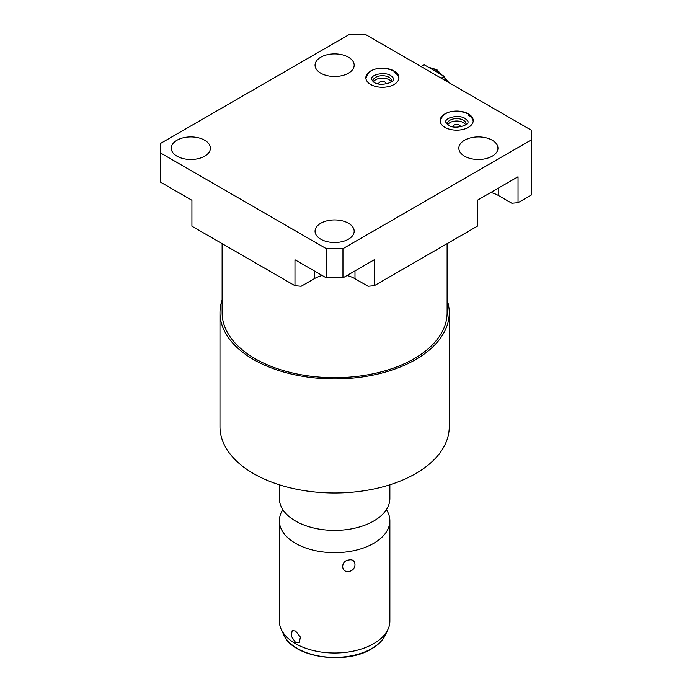 <?xml version="1.0" encoding="UTF-8"?>
<svg xmlns="http://www.w3.org/2000/svg" width="692" height="692" viewBox="0 0 692 692"><rect width="100%" height="100%" fill="white"/><g stroke="black" fill="none" stroke-linecap="round" stroke-linejoin="round"><path stroke-width="1.04" d="M322.178 275.477A28.804 16.634 0 0 0 314.246 278.72L301.167 286.263L294.974 285.709L191.918 226.215L191.918 200.273L160.613 182.195L160.613 153.019L326.278 248.67L342.955 248.67L531.387 139.87L531.387 130.252L365.722 34.6L349.045 34.6L160.613 143.391L160.613 153.019M294.974 285.709L294.974 259.768L326.278 277.847L342.955 277.847L374.26 259.768L374.26 285.709L368.066 286.263L354.987 278.72A28.804 16.634 0 0 0 347.055 275.477M374.26 285.709L477.316 226.215L477.316 200.273L518.048 176.754L518.048 202.695L511.855 203.249L498.776 195.698A28.804 16.634 0 0 0 490.844 192.463M447.118 243.645L447.118 312.741A112.502 64.953 180 0 1 414.171 358.664A112.502 64.953 180 0 1 291.566 372.746A112.502 64.953 180 0 1 222.115 312.741L222.115 243.645M447.118 300.017A114.638 66.19 180 0 1 449.255 312.741A114.638 66.19 180 0 1 415.684 359.537A114.638 66.19 180 0 1 290.744 373.888A114.638 66.19 180 0 1 219.978 312.741A114.638 66.19 180 0 1 222.115 300.017M449.255 312.741L449.255 426.8A114.638 66.19 180 0 1 415.684 473.596A114.638 66.19 180 0 1 290.744 487.947A114.638 66.19 180 0 1 219.978 426.8L219.978 312.741M279.36 484.789L279.36 498.482A55.256 31.901 0 0 0 287.483 515.142A55.256 31.901 0 0 0 373.689 521.041A55.256 31.901 180 0 0 381.75 515.142A55.256 31.901 180 0 0 389.873 498.482L389.873 484.789M386.387 509.632A55.256 31.901 180 0 1 389.873 520.782A55.256 31.901 180 0 1 373.689 543.341A55.256 31.901 0 0 1 313.467 550.252A55.256 31.901 0 0 1 279.36 520.782A55.256 31.901 0 0 1 282.846 509.632M279.36 520.782L279.36 621.105A55.256 31.901 0 0 0 281.22 629.313A55.256 31.901 0 0 0 320.275 651.916A55.256 31.901 0 0 0 373.689 643.664A55.256 31.901 0 0 0 388.013 629.313A55.256 31.901 0 0 0 389.873 621.105L389.873 520.782M295.545 631.026L300.415 637.124L299.203 642.721L295.545 642.461L291.22 636.06L292.197 630.594L295.545 631.026M348.915 560.001C356.968 558.012 357.011 570.39 348.915 571.428C340.646 572.941 340.602 560.563 348.915 560.001M460.223 126.861A3.607 2.085 0 0 0 460.292 126.463A3.607 2.085 0 0 0 459.237 124.984A3.607 2.085 0 0 0 455.301 124.534A3.607 2.085 0 0 0 453.07 126.463A3.607 2.085 0 0 0 453.139 126.861M465.681 124.837A9.428 5.441 0 0 0 463.346 122.605A9.428 5.441 0 0 0 447.681 124.837M391.395 81.95A9.428 5.441 0 0 0 389.06 79.718A9.428 5.441 0 0 0 373.386 81.95M385.928 83.974A3.607 2.085 0 0 0 385.998 83.568A3.607 2.085 0 0 0 384.942 82.097A3.607 2.085 0 0 0 381.007 81.639A3.607 2.085 0 0 0 378.784 83.568A3.607 2.085 0 0 0 378.853 83.974M466.071 124.56A9.428 5.441 0 0 0 466.114 124.05A9.428 5.441 0 0 0 463.346 120.2A9.428 5.441 0 0 0 453.07 119.024A9.428 5.441 0 0 0 447.248 124.05A9.428 5.441 0 0 0 447.292 124.56M391.776 81.673A9.428 5.441 0 0 0 391.819 81.163A9.428 5.441 0 0 0 389.06 77.314A9.428 5.441 0 0 0 378.784 76.129A9.428 5.441 0 0 0 372.962 81.163A9.428 5.441 0 0 0 373.005 81.673M394.085 70.982A16.539 9.55 0 0 0 376.059 68.906A16.539 9.55 0 0 0 365.852 77.729A16.539 9.55 0 0 0 370.696 84.485A16.539 9.55 0 0 0 388.722 86.552A16.539 9.55 0 0 0 398.929 77.729A16.539 9.55 0 0 0 394.085 70.982M398.895 78.352A16.539 9.55 0 0 0 394.085 72.21M320.785 239.207A19.558 11.297 180 0 1 315.059 231.223A19.558 11.297 180 0 1 327.134 220.791A19.558 11.297 180 0 1 348.448 223.239A19.558 11.297 180 0 1 354.174 231.223A19.558 11.297 180 0 1 342.099 241.655A19.558 11.297 180 0 1 320.785 239.207M320.785 73.179A19.558 11.297 180 0 1 315.059 65.186A19.558 11.297 180 0 1 327.134 54.755A19.558 11.297 180 0 1 348.448 57.202A19.558 11.297 180 0 1 354.174 65.186A19.558 11.297 180 0 1 342.099 75.627A19.558 11.297 180 0 1 320.785 73.179M464.574 156.193A19.558 11.297 180 0 1 458.848 148.209A19.558 11.297 180 0 1 470.923 137.769A19.558 11.297 180 0 1 492.237 140.216A19.558 11.297 180 0 1 497.972 148.209A19.558 11.297 180 0 1 485.888 158.641A19.558 11.297 180 0 1 464.574 156.193M468.38 113.869A16.539 9.55 0 0 0 450.354 111.801A16.539 9.55 0 0 0 440.138 120.624A16.539 9.55 0 0 0 444.982 127.38A16.539 9.55 0 0 0 463.009 129.447A16.539 9.55 0 0 0 473.224 120.624A16.539 9.55 0 0 0 468.38 113.869M176.996 156.193A19.558 11.297 180 0 1 171.27 148.209A19.558 11.297 180 0 1 183.345 137.769A19.558 11.297 180 0 1 204.659 140.216A19.558 11.297 180 0 1 210.385 148.209A19.558 11.297 180 0 1 198.31 158.641A19.558 11.297 180 0 1 176.996 156.193M326.278 277.847L326.278 248.67M518.048 202.695L531.387 194.997L531.387 139.87M342.955 277.847L342.955 248.67M473.19 121.238A16.539 9.55 0 0 0 468.38 115.106M441.176 78.17L444.307 76.362L446.106 81.016M421.021 66.527L424.153 64.728L444.307 76.362M385.461 634.849C382.858 640.334 378.213 645.005 371.517 648.888C345.196 665.358 292.604 657.443 283.772 634.849A52.618 30.379 0 0 0 320.958 656.371A52.618 30.379 0 0 0 371.82 648.516A52.618 30.379 180 0 0 385.461 634.849L388.013 629.313M314.246 278.72L314.246 270.892M354.987 278.72L354.987 270.892M498.776 195.698L498.776 187.878M429.075 67.565A24.678 14.247 60 0 1 435.424 69.849A24.678 14.247 -120 0 1 441.781 74.909M446.928 81.483A24.678 14.247 -120 0 0 445.432 79.269M283.772 634.849L281.22 629.313M393.549 78.966C394.198 78.836 393.29 77.72 390.842 75.636C386.222 71.942 371.933 73.672 371.232 78.966L373.94 82.287C380.868 87.175 395.59 81.829 393.549 78.966M398.929 78.966C398.999 75.973 397.191 73.309 393.532 70.982C384.769 66.648 368.282 66.371 365.852 78.966M467.844 121.861C468.484 121.723 467.584 120.616 465.128 118.531C460.517 114.829 446.228 116.567 445.518 121.861L448.234 125.183C455.163 130.07 469.877 124.716 467.844 121.861M473.224 121.861C473.285 118.86 471.486 116.195 467.818 113.877C459.064 109.535 442.577 109.258 440.138 121.861M428.469 67.219L436.903 69.702L449.125 82.755"/></g></svg>
